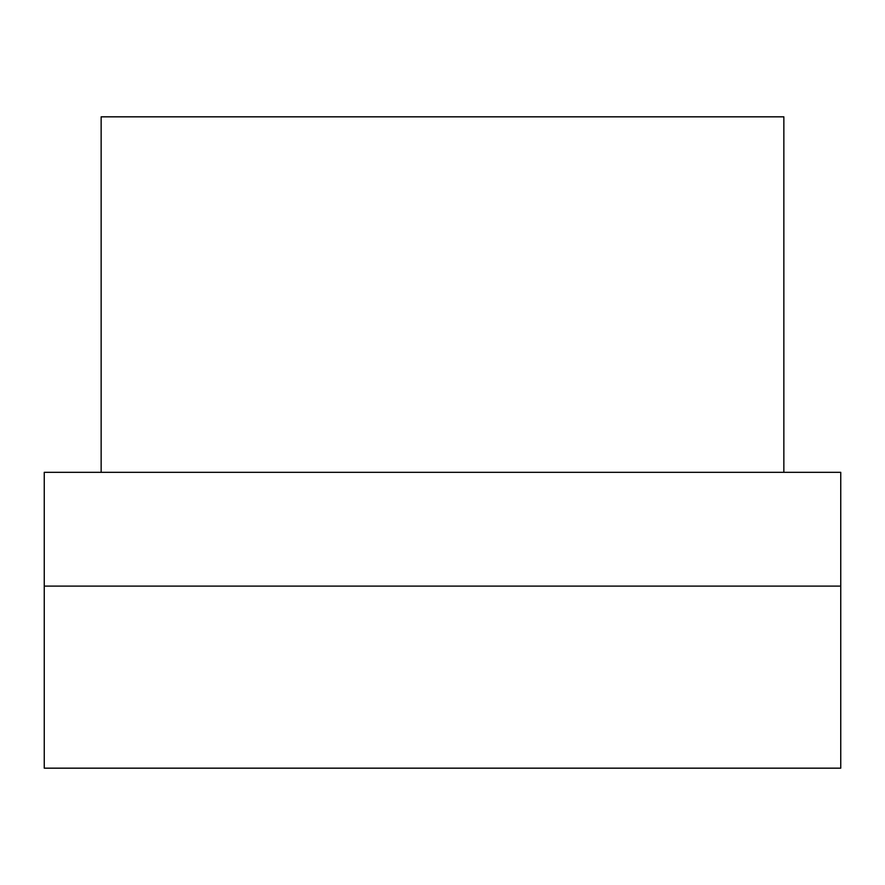 <?xml version="1.0" encoding="UTF-8"?>
<svg xmlns="http://www.w3.org/2000/svg" width="885" height="885" viewBox="0 0 885 885"><rect width="100%" height="100%" fill="white"/><g stroke="black" fill="none" stroke-linecap="round" stroke-linejoin="round"><path stroke-width="0.66" stroke-dasharray="4.42 3.32" d="M44.25 586.113L44.25 768.169L840.75 768.169L840.75 472.324L44.25 472.324L44.25 586.113L840.75 586.113M101.144 472.324L101.144 116.831L101.144 472.324L783.856 472.324L783.856 116.831L101.144 116.831L101.144 472.324L783.856 472.324L783.856 116.831L101.144 116.831L783.856 116.831L783.856 472.324L101.144 472.324L783.856 472.324"/><path stroke-width="1.33" d="M840.75 586.113L840.75 472.324L44.25 472.324L44.25 768.169L840.75 768.169L840.75 586.113L44.25 586.113M783.856 472.324L783.856 116.831L101.144 116.831L101.144 472.324"/></g></svg>
